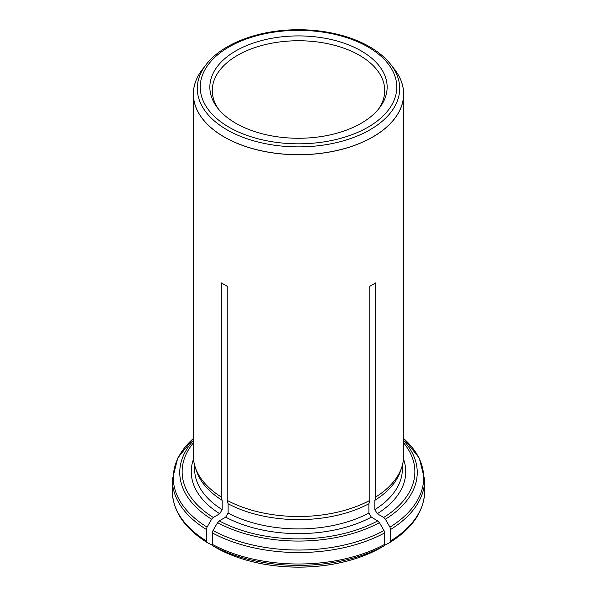 <?xml version="1.0" encoding="UTF-8"?>
<svg xmlns="http://www.w3.org/2000/svg" width="597" height="597" viewBox="0 0 597 597"><rect width="100%" height="100%" fill="white"/><g stroke="black" fill="none" stroke-linecap="round" stroke-linejoin="round"><path stroke-width="0.9" d="M384.475 545.374L389.975 542.449C412.527 528.263 424.094 511.166 424.676 491.159A126.176 72.849 180 0 1 390.639 540.927L390.639 529.464L389.945 527.121L385.386 519.226L383.707 517.45L377.252 513.726L374.871 509.607L374.871 500.308A103.885 59.976 0 0 0 400.497 471.011L401.736 467.309A105.147 60.707 0 0 0 403.647 455.809L403.647 94.05A105.147 60.707 180 0 1 338.738 150.131A105.147 60.707 180 0 1 224.151 136.974A105.147 60.707 180 0 1 221.241 135.22A105.147 60.707 180 0 1 193.353 94.05A105.147 60.707 180 0 1 201.734 70.297A105.147 60.707 180 0 1 202.137 69.767M376.05 550.322A117.751 67.983 180 0 1 368.871 553.673A117.751 67.983 180 0 1 228.129 553.673A117.751 67.983 180 0 1 220.95 550.322M212.525 545.374L207.025 542.449C184.473 528.263 172.906 511.166 172.324 491.159L172.324 479.697A126.176 72.849 0 0 0 206.361 529.464L207.055 527.121L211.614 519.226L213.293 517.45L219.748 513.726L222.129 509.607L222.129 500.308L221.241 496.98L221.241 282.859L227.188 286.291L221.241 282.859M394.863 69.767A105.147 60.707 180 0 1 395.266 70.297A105.147 60.707 180 0 1 403.647 94.05M218.263 548.927L213.002 545.897L212.308 544.36L212.308 532.897L213.002 530.554L217.562 522.666L219.241 520.89L225.696 517.159L228.076 513.039L228.076 503.741L227.188 500.413L227.188 286.291M227.188 500.413A105.147 60.707 0 0 0 369.812 500.413L369.812 286.291L375.759 282.859L369.812 286.291M374.871 500.308L375.759 496.98L375.759 282.859M375.759 496.98A105.147 60.707 0 0 0 401.736 467.309M193.353 94.05L193.353 455.809A105.147 60.707 0 0 0 195.264 467.309A105.147 60.707 0 0 0 221.241 496.98M389.945 542.464L390.639 540.927M228.076 503.741A103.885 59.976 0 0 0 368.924 503.741L369.812 500.413M378.737 548.927L383.998 545.897L384.692 544.36L384.692 532.897L383.998 530.554L379.438 522.666L377.759 520.89L371.304 517.159L368.924 513.039L368.924 503.741M195.264 467.309L196.503 471.011A103.885 59.976 0 0 0 222.129 500.308M207.055 542.464L206.361 540.927L206.361 529.464M235.815 123.273A88.647 51.178 0 0 0 379.423 107.982A88.647 51.178 0 0 0 298.5 35.91A88.647 51.178 0 0 0 217.577 107.982A88.647 51.178 0 0 0 235.815 123.273M378.267 109.408A86.222 49.775 0 0 0 384.722 90.52A86.222 49.775 0 0 0 298.5 40.745A86.222 49.775 0 0 0 212.278 90.52A86.222 49.775 0 0 0 218.733 109.408M374.871 509.607A103.885 59.976 0 0 0 402.385 468.951L402.385 465.182M377.252 513.726A107.244 61.916 0 0 0 403.49 459.063M383.707 517.45A116.37 67.185 0 0 0 403.647 442.907M390.639 529.464A126.176 72.849 0 0 0 424.676 479.697L419.251 458.033L403.647 438.489M389.945 527.121A125.191 72.274 0 0 0 403.647 438.526M385.386 519.226A118.743 68.558 0 0 0 403.647 440.638M378.841 548.867A117.907 68.073 180 0 1 218.159 548.867M228.076 513.039A103.885 59.976 0 0 0 368.924 513.039M225.696 517.159A107.244 61.916 0 0 0 371.304 517.159M219.241 520.89A116.37 67.185 0 0 0 377.759 520.89M384.692 544.36A126.176 72.849 180 0 1 212.308 544.36M212.308 532.897A126.176 72.849 0 0 0 384.692 532.897M383.998 545.897A125.191 72.274 180 0 1 213.002 545.897M213.002 530.554A125.191 72.274 0 0 0 383.998 530.554M217.562 522.666A118.743 68.558 0 0 0 379.438 522.666M194.615 465.182L194.615 468.951A103.885 59.976 0 0 0 222.129 509.607M193.51 459.063A107.244 61.916 0 0 0 219.748 513.726M193.353 442.907A116.37 67.185 0 0 0 213.293 517.45M206.361 540.927A126.176 72.849 180 0 1 172.324 491.159M193.353 438.526A125.191 72.274 0 0 0 207.055 527.121M193.353 440.638A118.743 68.558 0 0 0 211.614 519.226M206.122 64.61A101.191 58.424 0 0 0 226.942 129.773A101.191 58.424 0 0 0 355.887 136.579A101.191 58.424 0 0 0 390.878 64.61C380.841 52.029 365.491 42.581 344.812 36.268C328.186 31.342 310.574 29.201 291.97 29.85C255.441 31.051 221.226 44.678 206.122 64.61L202.547 69.23A105.117 60.685 0 0 0 224.173 136.914A105.117 60.685 0 0 0 358.11 143.989A105.117 60.685 0 0 0 394.453 69.23L395.266 70.297M229.009 127.206A98.281 56.745 0 0 0 393.43 101.774A98.281 56.745 0 0 0 273.06 32.275A98.281 56.745 0 0 0 229.009 127.206M424.676 491.159L424.676 479.697M368.871 553.673L378.819 548.889M228.129 553.673L218.181 548.889M193.353 438.489L177.749 458.033L172.324 479.697M202.547 69.23L201.734 70.297M390.878 64.61L394.453 69.23"/></g></svg>
